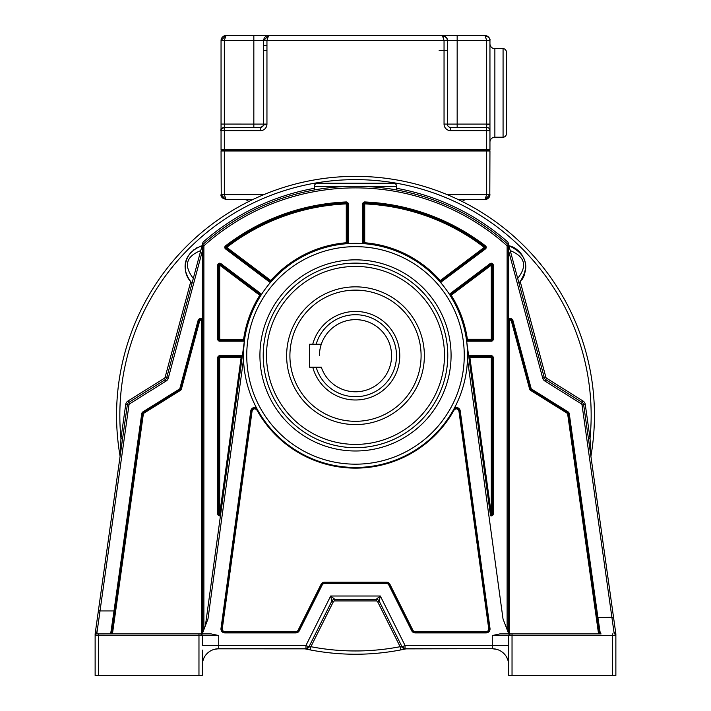 <?xml version="1.0" encoding="UTF-8"?>
<svg xmlns="http://www.w3.org/2000/svg" width="711" height="711" viewBox="0 0 711 711"><rect width="100%" height="100%" fill="white"/><g stroke="black" fill="none" stroke-linecap="round" stroke-linejoin="round"><path stroke-width="1.07" d="M319.426 355.713A36.074 36.074 0 0 1 361.312 320.11A36.074 36.074 0 0 1 391.574 355.713A36.074 36.074 0 0 0 321.301 344.24L309.587 344.24L309.587 367.187L321.301 367.187A36.074 36.074 0 0 0 391.574 355.713A36.074 36.074 0 0 1 321.301 367.187M316.146 344.24A40.989 40.989 0 0 1 396.489 355.713A40.989 40.989 0 0 1 316.146 367.187M312.742 367.187A44.269 44.269 0 0 0 399.769 355.713A44.269 44.269 0 0 0 312.742 344.24M289.91 355.713A65.59 65.59 0 0 1 355.5 290.124A65.59 65.59 0 0 1 421.09 355.713A65.59 65.59 0 0 1 355.5 421.303A65.59 65.59 0 0 1 289.91 355.713M469.064 648.734L405.848 648.876A238.94 238.94 0 0 1 405.759 648.894M406.665 648.734L400.755 649.916A238.94 238.94 0 0 1 310.245 649.916L306.148 649.09L309.196 647.063L307.116 648.636L305.348 648.921M508.756 665.176L508.756 665.22A16.477 16.477 0 0 0 492.27 648.734L492.27 645.437L405.03 645.437L405.021 648.734L406.488 648.734L404.852 649.09L401.804 647.063L405.021 648.734L492.465 648.734M405.741 648.734L406.488 648.734A238.94 238.94 0 0 1 405.963 648.85M304.841 648.805L305.215 648.885A238.94 238.94 0 0 0 306.263 649.116M120.079 456.169A238.94 238.94 0 0 1 120.052 456.027A238.94 238.94 0 0 1 335.059 177.235A238.94 238.94 0 0 1 590.948 374.573A238.94 238.94 0 0 0 335.059 177.235A238.94 238.94 0 0 0 116.56 415.295A238.94 238.94 0 0 1 335.059 177.235A238.94 238.94 0 0 1 590.921 456.169A238.94 238.94 0 0 0 594.44 415.295A238.94 238.94 0 0 1 590.948 456.027L590.032 438.332L585.277 404.488A4.915 4.915 0 0 0 583.011 401.004L546.59 378.243A1.635 1.635 41.8 0 1 545.879 377.274L520.31 281.867L519.777 282.463A22.245 22.245 0 0 0 520.31 281.867M307.116 648.636L304.655 648.77A238.94 238.94 0 0 0 304.85 648.814M217.042 648.823L305.019 648.85A238.94 238.94 0 0 0 305.072 648.859M308.645 649.605A238.94 238.94 0 0 0 309.401 649.747M401.599 649.747A238.94 238.94 0 0 0 403.359 649.401M304.512 648.734L305.046 648.823M98.411 633.91L98.411 675.45L95.132 675.45L95.132 635.545A1.635 1.635 -167.5 0 1 96.776 633.91L200.609 633.91A1.635 1.635 -90 0 1 202.244 635.545L200.609 633.91L211.194 633.91L218.73 635.545L218.73 648.734L305.268 648.734M310.245 649.916L310.867 646.699L308.912 646.921L331.824 601.115L308.912 646.921A3.279 3.279 0 0 1 305.979 648.734A3.279 3.279 0 0 0 308.912 646.921L305.97 645.437L305.979 648.734L308.912 646.921L331.824 601.115L330.686 596.005L305.97 645.437L202.244 645.437L202.244 635.545L95.158 635.261M314.306 188.317A230.693 230.693 0 0 0 203.017 242.184L202.244 245.064L202.244 633.91L207.976 618.952L243.518 359.366M256.84 408.549L256.52 407.945A3.937 3.937 0 0 0 250.779 410.887L220.997 628.444A3.937 3.937 0 0 0 224.898 632.914L295.794 632.914A3.937 3.937 0 0 0 299.313 630.737L322.225 584.931A2.622 2.622 0 0 1 324.572 583.473L386.429 583.473A2.622 2.622 0 0 1 388.775 584.931L411.687 630.737A3.937 3.937 0 0 0 415.206 632.914L486.102 632.914A3.937 3.937 0 0 0 490.003 628.444L460.221 410.887A3.937 3.937 0 0 0 454.48 407.945A112.054 112.054 0 0 0 467.483 359.366L503.024 618.952L508.756 633.91L509.405 633.91L509.405 321.185A0.987 0.987 0 0 1 511.342 320.937L529.588 389.033A2.293 2.293 0 0 0 530.593 390.383L567.2 413.26A0.987 0.987 0 0 1 567.645 413.953L598.564 633.91L599.222 633.91L596.938 617.646L599.364 633.91M598.564 633.91L499.806 633.91L492.27 635.545L492.27 645.437L508.756 645.437L508.756 675.45L615.868 675.45L615.868 635.545L615.868 675.45M111.067 633.91L198.964 633.91L198.964 635.545M111.636 633.91L114.986 611.087L114.009 610.953L110.64 633.91M98.411 675.45L202.244 675.45L202.244 650.067M202.244 663.283L202.244 655.533M202.244 664.207L202.244 664.865M114.462 614.802L111.778 633.91M208.181 633.91L206.972 633.91M202.466 662.528L203.39 659.195M204.093 657.648L204.804 656.395M206.51 654.156L208.99 651.925M210.865 650.734L211.505 650.405M214.26 649.356L218.588 648.734M202.324 663.674L202.262 664.572M214.482 649.294L215.54 649.045M216.295 648.921L215.051 649.152M215.486 649.063L216.064 648.956M218.277 648.743L217.184 648.805M217.175 648.814L216.082 648.947M214.571 649.267L215.78 649.001M216.446 648.894L217.45 648.788M218.73 648.734A16.477 16.477 0 0 0 202.244 665.22A16.477 16.477 0 0 1 218.73 648.734M190.664 281.832A22.245 22.245 0 0 0 190.69 281.867L165.121 377.274A1.635 1.635 -39.8 0 1 164.41 378.243L127.989 401.004A4.915 4.915 0 0 0 125.723 404.488L120.968 438.332L120.097 456.284L98.394 610.722L100.02 610.953L99.789 612.42M122.594 438.563L120.968 438.332A235.661 235.661 0 0 1 396.534 183.234A235.661 235.661 0 0 1 590.032 438.332L588.406 438.563L590.948 456.027A238.94 238.94 0 0 0 590.948 374.573M597.347 620.57L597.596 622.303M598.315 627.422L598.964 632.043M508.641 663.301L508.569 662.75M507.761 659.586L506.312 656.582M504.659 654.351L502.01 651.925M499.557 650.432L498.891 650.121M496.74 649.356L492.563 648.743M508.756 655.569L508.756 660.901M508.756 665.22L508.756 665.22A16.477 16.477 0 0 0 508.756 665.212L508.756 654.44M512.036 675.45L512.036 635.545L508.756 635.545L508.756 651.614M508.756 251.401L542.706 378.128A4.915 4.915 0 0 0 544.857 381.025L581.278 403.786A1.635 1.635 148.9 0 1 582.033 404.95L614.224 633.91A1.635 1.635 48.6 0 1 615.868 635.545L615.868 634.016L615.868 635.545L512.036 635.545L512.036 633.91L601.106 633.91M593.667 594.352L585.98 539.676M599.222 633.91L600.36 633.91L597.915 617.512L596.938 617.646L599.222 633.91L568.302 413.864A1.635 1.635 0 0 0 567.547 412.7L530.939 389.824A1.635 1.635 50.4 0 1 530.219 388.864L511.973 320.768A1.635 1.635 0 0 0 508.756 321.185L508.756 633.91L508.756 245.064L544.288 377.701A3.279 3.279 0 0 0 545.719 379.638L582.14 402.39A3.279 3.279 148.9 0 1 583.651 404.719L582.033 404.95M614.224 632.479L615.85 633.803L583.651 404.719L585.277 404.488M165.121 377.274L166.712 377.701A3.279 3.279 -39.8 0 1 165.281 379.638A3.279 3.279 0 0 0 166.712 377.701L202.244 245.064L203.888 245.793A227.413 227.413 0 0 1 507.112 245.793L508.756 245.064L507.983 242.184A230.693 230.693 0 0 0 396.694 188.317M517.688 278.419L518.986 283.271C525.589 274.997 527.384 267.123 524.363 259.639C520.719 251.783 515.573 247.152 508.934 245.748L510.231 250.592C525.073 256.68 527.562 265.958 517.688 278.419L510.231 250.592M367.027 186.531L374.741 187.055M382.171 187.802L387.815 188.531M388.313 188.611L392.899 189.322M393.307 189.384L395.28 189.721M395.76 189.81L396.694 189.979L396.694 186.504A3.279 3.279 0 0 0 393.414 183.225A3.279 3.279 0 0 1 396.694 186.504L366.432 186.504M351.821 186.273L359.162 186.273M362.806 186.362L364.707 186.433M348.186 186.362L348.834 186.344M344.595 186.504L314.306 186.504A3.279 3.279 0 0 1 317.586 183.225A3.279 3.279 0 0 0 314.306 186.504L314.306 189.979L315.24 189.81M315.826 189.704L317.47 189.428M318.093 189.322L322.67 188.611M323.087 188.548L328.82 187.802M336.259 187.055L343.244 186.575M393.414 183.225L317.586 183.225M201.773 245.828A22.245 22.245 0 0 0 200.511 246.202M198.102 247.161A22.245 22.245 0 0 0 196.991 247.712M196.751 247.846A22.245 22.245 0 0 0 195.987 248.29M194.299 249.419A22.245 22.245 0 0 0 193.339 250.165M191.01 252.405A22.245 22.245 0 0 0 187.091 258.511M186.335 260.519A22.245 22.245 0 0 0 185.749 262.741M185.393 265.016A22.245 22.245 0 0 0 185.278 266.803M185.304 268.482A22.245 22.245 0 0 0 185.607 271.184M186.166 273.566A22.245 22.245 0 0 0 186.655 275.041M187.562 277.157A22.245 22.245 0 0 0 188.619 279.05M522.025 279.61A22.245 22.245 0 0 0 524.745 273.859M525.402 271.122A22.245 22.245 0 0 0 525.482 270.598M525.669 268.989A22.245 22.245 0 0 0 523.198 257.018M521.954 254.911A22.245 22.245 0 0 0 513.458 247.428M202.066 245.748C185.802 251.721 178.799 267.203 192.014 283.271L193.312 278.419C183.5 265.727 185.98 256.449 200.769 250.592L202.066 245.748C190.912 249.899 185.313 257.089 185.269 267.318C185.153 273.042 187.402 278.356 192.014 283.271L191.65 282.907A22.245 22.245 0 0 0 191.801 283.058M202.244 633.91L202.244 321.185A1.635 1.635 0 0 0 199.284 320.217A1.635 1.635 0 0 1 202.244 321.185L202.244 251.401L168.294 378.128L166.712 377.701A3.279 3.279 0 0 1 165.281 379.638L164.41 378.243M114.355 615.539L142.698 413.864L141.729 413.731L114.009 610.953L100.02 610.953L128.967 404.95A1.635 1.635 109.4 0 1 129.722 403.786L166.143 381.025A4.915 4.915 0 0 0 168.294 378.128M95.541 631.048L95.15 633.803A1.635 1.395 -172 0 1 96.776 632.621L95.132 634.016L95.132 635.545A1.635 1.635 -167.5 0 1 96.776 633.91L100.02 610.953M95.158 633.759L127.349 404.719A3.279 3.279 109.4 0 1 128.86 402.39L165.281 379.638L166.143 381.025M98.082 612.971L97.878 614.411M97.869 614.437L97.283 618.632M97.283 618.65L96.065 627.315M97.167 630.026L97.052 630.826M96.918 631.706L96.803 632.452M112.054 631.901L114.347 615.628M95.132 634.016L95.15 633.794A1.635 1.635 0 0 0 95.132 634.016L95.15 633.794A1.635 1.635 0 0 0 95.132 634.016L95.132 635.545L95.443 634.594M615.842 633.759L615.415 630.719M615.024 627.911L614.571 624.685M614.597 624.916L614.508 624.249M613.913 620.028L613.202 614.944M504.028 633.91L502.819 633.91M492.27 635.545L508.756 635.545L510.391 633.91A1.635 1.635 90 0 0 508.756 635.545L508.729 635.545M567.2 413.26L568.062 411.865A2.622 2.622 0 0 1 569.271 413.731L597.915 617.512L613.531 617.281M518.986 283.271A22.245 22.245 0 0 0 519.35 282.916L518.986 283.271C530.406 266.794 527.055 254.289 508.934 245.748M191.223 282.463L190.69 281.867A22.245 22.245 0 0 0 191.215 282.454M199.658 320.937L199.027 320.768A1.635 1.635 0 0 1 199.284 320.217A1.635 1.635 0 0 0 199.027 320.768L180.781 388.864A1.635 1.635 94.6 0 1 180.061 389.824L143.453 412.7A1.635 1.635 0 0 0 142.698 413.864A1.635 1.635 0 0 1 143.453 412.7L143.8 413.26L180.407 390.383A2.293 2.293 0 0 0 181.412 389.033L199.658 320.937A0.987 0.987 0 0 1 201.595 321.185L201.595 633.91M202.244 245.064A229.058 229.058 0 0 1 508.756 245.064A229.058 229.058 0 0 0 202.244 245.064M466.523 340.222L466.638 341.058A1.964 1.964 0 0 0 467.376 341.2L491.292 341.2A1.964 1.964 0 0 0 493.256 339.236L493.256 265.167A1.964 1.964 0 0 0 490.11 263.594L450.045 293.723A1.964 1.964 0 0 0 449.476 294.381L450.392 295.812A112.054 112.054 0 0 1 466.398 339.378L467.376 339.236L467.376 340.222L491.292 340.222L467.376 340.222A0.987 0.987 0 0 1 466.398 339.378L490.546 515.733A1.964 1.964 0 0 0 493.256 513.911L493.256 357.677A1.964 1.964 0 0 0 491.292 355.713L469.9 355.713A1.964 1.964 0 0 0 468.7 356.122L490.546 515.733M449.574 294.541L449.476 294.381A112.054 112.054 0 0 0 440.544 282.454L485.426 248.957A1.964 1.964 0 0 0 485.444 245.819A213.558 213.558 0 0 0 364.805 201.942A1.964 1.964 0 0 0 362.752 203.906L362.752 242.753A1.964 1.964 0 0 0 362.948 243.606L364.645 243.731L364.725 242.753L364.725 203.906L363.739 203.906L363.739 242.753A0.987 0.987 0 0 0 364.645 243.731A112.054 112.054 0 0 1 439.434 281.174L440.544 282.454M220.454 515.733L220.686 514.044A0.987 0.987 0 0 1 219.406 514.853A0.987 0.987 0 0 1 218.73 513.911L218.73 357.677L218.73 513.911L220.686 514.044L242.3 356.122A1.964 1.964 0 0 0 241.1 355.713L219.708 355.713A1.964 1.964 0 0 0 217.744 357.677L217.744 513.911A1.964 1.964 0 0 0 220.454 515.733M219.708 355.713L219.708 356.7L241.1 356.7L219.708 356.7A0.987 0.987 0 0 0 218.73 357.677L217.744 357.677M242.069 357.811A0.987 0.987 0 0 0 241.1 356.7L241.1 357.677L242.069 357.811A0.987 0.987 0 0 0 241.1 356.7L241.1 355.713M205.408 625.662L244.602 339.378L219.708 339.236L219.708 340.222L243.624 340.222A0.987 0.987 0 0 0 244.602 339.378M243.624 340.222L219.708 340.222L219.708 341.2A1.964 1.964 0 0 1 217.744 339.236L217.744 265.167A1.964 1.964 0 0 1 220.89 263.594L220.303 264.376A0.987 0.987 0 0 0 218.73 265.167L218.73 339.236A0.987 0.987 0 0 0 219.708 340.222A0.987 0.987 0 0 1 218.73 339.236L219.708 339.236L219.708 265.167L259.773 295.287A113.04 113.04 0 0 0 243.624 339.236L243.624 341.2L219.708 341.2M219.015 339.929A0.987 0.987 0 0 1 218.73 339.236L217.744 339.236M260.368 294.505A0.987 0.987 0 0 1 260.608 295.812L259.773 295.287L260.955 293.723A1.964 1.964 0 0 1 261.524 294.381L260.608 295.812A0.987 0.987 0 0 0 260.368 294.505L220.303 264.376L219.708 265.167L217.744 265.167M243.553 350.523L244.477 340.222M467.118 345.493L467.447 350.55M348.248 242.753L347.261 242.753A0.987 0.987 0 0 1 346.355 243.731L346.275 242.753L347.261 242.753L347.261 203.906L347.261 242.753A0.987 0.987 0 0 1 346.355 243.731L348.052 243.606A1.964 1.964 0 0 0 348.248 242.753L348.248 203.906A1.964 1.964 0 0 0 346.195 201.942A213.558 213.558 0 0 0 225.556 245.819A1.964 1.964 0 0 0 225.574 248.957L269.647 282.098A1.964 1.964 0 0 0 270.456 282.454L271.566 281.174L270.829 280.525L226.756 247.384L226.16 248.166L270.242 281.307A0.987 0.987 0 0 0 271.566 281.174M269.647 282.098L270.242 281.307L226.16 248.166L225.574 248.957M348.248 203.906L347.261 203.906A0.987 0.987 0 0 0 346.23 202.928A212.58 212.58 0 0 0 226.16 246.601A0.987 0.987 0 0 0 226.16 248.166A0.987 0.987 0 0 1 226.16 246.601L226.756 247.384A211.594 211.594 0 0 1 346.275 203.906L346.275 242.753A113.04 113.04 0 0 0 270.829 280.525L270.242 281.307M364.645 243.731A112.054 112.054 0 0 1 439.434 281.174A0.987 0.987 0 0 0 440.758 281.307L484.84 248.166A0.987 0.987 0 0 0 484.84 246.601A212.58 212.58 0 0 0 364.77 202.928A0.987 0.987 0 0 0 363.739 203.906L362.752 203.906M450.045 293.723L450.632 294.505A0.987 0.987 0 0 0 450.392 295.812L491.292 265.167L490.697 264.376L450.632 294.505L490.697 264.376L490.11 263.594M493.256 265.167L492.27 265.167L492.27 339.236L492.27 265.167A0.987 0.987 0 0 0 490.697 264.376A0.987 0.987 0 0 1 492.27 265.167L491.292 265.167L491.292 339.236L493.256 339.236M491.292 341.2L491.292 340.222A0.987 0.987 0 0 0 492.27 339.236A0.987 0.987 0 0 1 491.292 340.222L491.292 339.236L467.376 339.236A113.04 113.04 0 0 0 451.227 295.287L450.632 294.505M493.256 357.677L492.27 357.677L492.27 513.911L492.27 357.677A0.987 0.987 0 0 0 491.292 356.7L469.9 356.7L491.292 356.7L491.292 355.713M469.9 355.713L469.9 357.677L468.931 357.811A0.987 0.987 0 0 1 469.9 356.7A0.987 0.987 0 0 0 468.931 357.811M490.314 514.044A0.987 0.987 0 0 0 492.154 514.382A0.987 0.987 0 0 0 492.27 513.911A0.987 0.987 0 0 1 491.114 514.88A0.987 0.987 0 0 1 490.314 514.044L492.27 513.911A0.987 0.987 0 0 1 492.154 514.382A0.987 0.987 0 0 0 492.27 513.911L493.256 513.911M243.446 355.687L243.446 355.411A112.054 112.054 0 0 1 356.104 243.358A112.054 112.054 0 0 1 467.554 355.411L467.554 355.687M386.429 583.473L386.429 582.824L324.572 582.824L386.429 582.824A3.279 3.279 0 0 1 389.361 584.638L412.273 630.444A3.279 3.279 0 0 0 415.206 632.257L486.102 632.257A3.279 3.279 0 0 0 489.355 628.533L459.573 410.976L458.924 411.065L488.706 628.622A2.622 2.622 0 0 1 486.102 631.599L415.206 631.599A2.622 2.622 0 0 1 412.86 630.15L389.948 584.344A3.937 3.937 0 0 0 386.429 582.167L324.572 582.167A3.937 3.937 0 0 0 321.052 584.344L298.14 630.15A2.622 2.622 0 0 1 295.794 631.599L224.898 631.599A2.622 2.622 0 0 1 222.294 628.622L252.076 411.065C253.294 408.452 254.929 408.15 256.964 410.149L257.542 409.829A3.279 3.279 0 0 0 251.427 410.976A3.279 3.279 0 0 1 257.542 409.829L257.186 409.172M454.48 407.945L454.16 408.549M453.814 409.172L453.458 409.829L454.027 410.149C456.071 408.158 457.706 408.47 458.924 411.065M460.221 410.887L459.573 410.976A3.279 3.279 0 0 0 453.458 409.829M322.225 584.931L321.639 584.638L298.727 630.444L321.639 584.638A3.279 3.279 0 0 1 324.572 582.824L324.572 583.473M252.076 411.065L251.427 410.976L221.645 628.533A3.279 3.279 0 0 0 224.898 632.257L295.794 632.257A3.279 3.279 0 0 0 298.727 630.444L299.313 630.737M467.554 355.411A112.054 112.054 0 0 1 354.896 467.465A112.054 112.054 0 0 1 243.455 354.202A112.054 112.054 0 0 1 356.104 243.358A112.054 112.054 0 0 1 467.545 356.629A112.054 112.054 0 0 1 354.896 467.465A112.054 112.054 0 0 1 243.446 355.411M263.221 355.411A92.279 92.279 0 0 0 354.896 447.69A92.279 92.279 0 0 0 447.779 355.411A92.279 92.279 0 0 1 354.896 447.69A92.279 92.279 0 0 1 263.23 354.202A92.279 92.279 0 0 1 356.104 263.132A92.279 92.279 0 0 1 447.77 356.629A92.279 92.279 0 0 1 354.896 447.69A92.279 92.279 0 0 1 263.23 354.202A92.279 92.279 0 0 1 356.104 263.132A92.279 92.279 0 0 1 447.779 355.411M286.631 355.713A68.869 68.869 0 0 0 355.5 424.583A68.869 68.869 0 0 0 424.369 355.713A68.869 68.869 0 0 0 355.5 286.844A68.869 68.869 0 0 0 286.631 355.713M333.29 601.844L331.824 601.115A3.279 3.279 0 0 1 334.757 599.302L330.686 596.005L380.314 596.005L405.03 645.437L402.088 646.921A3.279 3.279 0 0 0 405.021 648.734A3.279 3.279 0 0 1 402.088 646.921L402.088 646.921A3.279 3.279 0 0 0 405.021 648.734L402.088 646.921L379.176 601.115L380.314 596.005L376.243 599.302A3.279 3.279 0 0 1 379.176 601.115L402.088 646.921L400.133 646.699A235.661 235.661 0 0 1 310.867 646.699L333.29 601.844A1.635 1.635 141.1 0 1 334.757 600.937L376.243 600.937A1.635 1.635 18.5 0 1 377.71 601.844L400.133 646.699L400.755 649.916M333.201 599.693L331.824 601.115A3.279 3.279 0 0 1 334.757 599.302L376.243 599.302L378.128 599.888M334.757 600.937L334.757 599.302L376.243 599.302L376.243 600.937M493.843 648.814L495.718 649.099M494.954 648.956L493.55 648.788M496.216 649.214L495.46 649.045M442.882 35.577L268.598 35.55A4.915 4.915 -0 0 0 265.159 36.954A4.915 4.915 180 0 1 268.598 35.55L253.836 35.55L268.598 35.55L266.954 40.465L444.046 40.465L442.402 35.55L443.566 37.008M253.836 127.376L253.836 124.096L263.674 124.096A3.279 3.279 180 0 1 263.577 124.905L266.945 124.532A6.559 6.559 -0 0 1 260.395 130.655L260.395 127.376L224.329 127.376L253.836 127.376L224.329 127.376L224.329 130.655L224.329 127.376L234.168 127.376L224.329 127.376L224.329 40.465L253.836 40.465L224.329 40.465L225.965 35.55L221.05 40.465L221.05 130.655A3.279 3.279 180 0 1 224.329 127.376L260.395 127.376A3.279 3.279 -0 0 0 263.674 124.096L263.674 40.465L268.598 35.55L442.402 35.55C445.504 35.985 447.139 37.63 447.326 40.465A4.915 4.915 -0 0 0 446.89 38.456A4.915 4.915 180 0 1 447.326 40.465L447.317 40.18M489.301 150.323A0.658 0.658 180 0 1 489.95 150.981L486.671 150.981L486.671 150.323L489.461 150.323A0.489 0.489 -0 0 0 489.95 149.834A0.489 0.489 180 0 1 489.461 150.323L221.699 150.323A0.658 0.658 180 0 0 221.05 150.981L221.237 195.952M221.05 149.834A0.489 0.489 -0 0 0 221.539 150.323A0.489 0.489 180 0 1 221.05 149.834L221.05 130.655L221.05 149.834L224.329 149.834L224.329 150.323L221.699 150.323M224.729 35.71L223.512 36.208M222.374 37.105L221.592 38.225M221.165 39.398L221.05 40.296M263.905 38.989A4.915 4.915 180 0 1 264.59 37.621A4.915 4.915 -0 0 0 263.905 38.989M485.515 35.577L442.402 35.55A4.915 4.915 180 0 1 443.708 35.728A4.915 4.915 -0 0 0 442.402 35.55L457.164 35.55L457.164 40.465L486.671 40.465L485.035 35.55C488.137 35.985 489.772 37.63 489.95 40.465L489.648 38.767M486.671 124.914L486.671 124.096L489.95 124.096L486.671 124.914L486.671 127.376A3.279 3.279 180 0 1 489.95 130.655L489.95 40.465L486.671 40.465L486.671 124.096L457.164 124.096L457.164 127.376L450.605 127.376A3.279 3.279 -134.6 0 1 447.326 124.096L447.326 40.465L447.326 64.417L447.326 40.465L444.046 40.465L444.046 124.07A6.559 6.559 -134.6 0 0 450.605 130.655L486.671 130.655L486.671 127.376L457.164 127.376M487.933 36.492L486.617 35.808M489.95 130.655L489.95 149.834L486.671 149.834L486.671 130.655L489.95 130.655M489.95 124.07L489.497 124.087M503.068 48.668L494.874 48.668A4.915 4.915 -0 0 1 489.95 43.744L489.95 142.129A4.915 4.915 180 0 1 494.874 137.214L503.068 137.214L503.068 48.668A3.279 3.279 -0 0 1 506.348 51.947L506.348 133.935L506.348 51.947M443.851 35.772A4.915 4.915 180 0 1 444.89 36.225M260.395 130.655L224.329 130.655L224.329 149.834L486.671 149.834L486.671 150.323L221.539 150.323L224.329 150.323L224.329 194.601L225.965 199.515L244.006 199.515A6.559 6.559 180 0 1 248.734 201.533A6.559 6.559 -0 0 0 244.006 199.515L252.876 199.515M224.329 130.655L221.05 130.655L221.05 124.07L253.836 124.096L253.836 35.55L225.965 35.55L442.402 35.55C446.215 37.061 447.85 38.678 447.317 40.403M447.326 64.417L447.326 40.465L457.164 40.465L457.164 124.096L447.326 124.096L447.326 64.417L447.326 124.096L444.046 124.07M468.638 127.376L469.66 127.376L468.638 127.376M480.112 150.323L474.539 150.323M472.904 150.323L470.931 150.323M448.303 150.323L459.617 150.323L448.303 150.323M271.878 150.323L256.955 150.323L271.878 150.323M240.069 150.323L238.096 150.323L240.069 150.323M234.879 150.323L230.888 150.323L234.879 150.323M457.164 150.323L432.564 150.323L457.164 150.323M271.22 150.323L253.836 150.323L271.22 150.323M238.514 150.323L240.727 150.323L238.514 150.323M266.954 45.388L263.674 45.388L266.954 45.388M506.348 133.935A3.279 3.279 180 0 1 503.068 137.214L503.068 137.205M267.363 35.71L268.589 35.55M489.799 195.818L489.95 150.981M263.932 194.601L224.329 194.601L224.329 150.981L221.05 150.981L486.671 150.981L486.671 194.601L485.035 199.515L458.124 199.515L485.035 199.515C488.102 199.009 489.746 197.391 489.95 194.663M489.266 197.098L488.564 198.022M487.542 198.831L486.422 199.32M447.068 194.601L489.95 194.601L485.035 199.515L466.994 199.515A6.559 6.559 -0 0 0 462.266 201.533A6.559 6.559 180 0 1 466.994 199.515L458.124 199.515M221.725 197.089L222.463 198.058M225.716 199.507L221.05 194.601L224.329 194.601M256.955 150.323L264.439 150.323L256.955 150.323A0.987 0.978 -90 0 0 256.911 150.323L251.383 150.323L256.911 150.323M218.73 635.545L202.244 635.545M198.973 635.545L198.964 675.45M120.052 456.027A238.94 238.94 0 0 1 116.56 415.295M612.589 675.45L612.589 633.91M614.224 633.91A1.635 1.635 48.6 0 1 615.868 635.545L615.815 635.154M569.271 413.731L567.645 413.953M509.405 321.185L508.756 321.185M568.062 411.865L531.455 388.988A0.658 0.658 50.4 0 1 531.17 388.606L512.924 320.51A2.622 2.622 0 0 0 508.756 319.141M531.455 388.988L530.593 390.383M529.588 389.033L531.17 388.606M512.924 320.51L511.342 320.937M542.706 378.128L545.879 377.274M202.244 319.141A2.622 2.622 0 0 0 198.076 320.51L179.83 388.606A0.658 0.658 94.6 0 1 179.545 388.988L142.938 411.865A2.622 2.622 0 0 0 141.729 413.731M581.278 403.786L583.011 401.004M546.59 378.243L544.857 381.025M128.967 404.95L125.723 404.488M127.989 401.004L129.722 403.786M142.938 411.865L143.453 412.7M179.83 388.606L180.781 388.864A1.635 1.635 94.6 0 1 180.061 389.824L179.545 388.988M199.027 320.768L198.076 320.51M203.888 245.793L203.888 629.626M507.112 629.626L507.112 245.793M260.955 293.714L220.89 263.594M243.624 341.2A1.964 1.964 0 0 0 244.362 341.058M217.744 513.911L218.73 513.911M219.708 357.677L218.73 357.677A0.987 0.987 0 0 1 219.708 356.7L219.708 513.911L241.1 357.677L219.708 357.677M220.303 264.376A0.987 0.987 0 0 0 218.73 265.167M466.398 339.378A112.054 112.054 0 0 0 450.392 295.812M346.195 201.942L346.23 202.928A0.987 0.987 0 0 1 347.261 203.906L346.275 203.906L346.23 202.928A212.58 212.58 0 0 0 226.16 246.601L225.556 245.819M362.752 242.753L364.725 242.753A113.04 113.04 0 0 1 440.171 280.525L441.353 282.098M485.426 248.957L484.84 248.166A0.987 0.987 0 0 0 484.84 246.601A212.58 212.58 0 0 0 364.77 202.928L364.725 203.906A211.594 211.594 0 0 1 484.244 247.384L439.434 281.174A0.987 0.987 0 0 0 440.758 281.307M484.84 248.166L484.244 247.384L485.444 245.819M364.805 201.942L364.77 202.928A0.987 0.987 0 0 0 363.739 203.906M467.376 340.222L467.376 341.2M491.292 513.911L469.9 357.677L491.292 357.677L491.292 356.7A0.987 0.987 0 0 1 492.27 357.677L491.292 357.677L491.292 513.911M486.102 632.914L486.102 632.257A3.279 3.279 0 0 0 489.355 628.533L490.003 628.444M411.687 630.737L412.273 630.444A3.279 3.279 0 0 0 415.206 632.257L415.206 632.914M386.429 582.167L386.429 582.824A3.279 3.279 0 0 1 389.361 584.638L388.775 584.931M321.052 584.344L321.639 584.638A3.279 3.279 0 0 1 324.572 582.824L324.572 582.167M295.794 632.914L295.794 632.257A3.279 3.279 0 0 0 298.727 630.444L298.14 630.15M220.997 628.444L221.645 628.533A3.279 3.279 0 0 0 224.898 632.257L224.898 632.914M251.427 410.976L250.779 410.887M256.964 410.149A112.711 112.711 0 0 0 454.027 410.149M221.645 628.533L222.294 628.622M224.898 631.599L224.898 632.257M295.794 632.257L295.794 631.599M389.948 584.344L389.361 584.638M412.273 630.444L412.86 630.15M415.206 631.599L415.206 632.257M486.102 632.257L486.102 631.599M488.706 628.622L489.355 628.533M464.256 355.411A108.756 108.756 0 0 1 355.5 464.176A108.756 108.756 0 0 1 246.744 355.411A108.756 108.756 0 0 1 355.5 246.655A108.756 108.756 0 0 1 464.256 355.411M451.076 355.411A95.576 95.576 0 0 0 356.131 259.844A95.576 95.576 0 0 0 259.924 355.411A95.576 95.576 0 0 0 354.869 450.987A95.576 95.576 0 0 0 451.076 355.411M266.518 355.411A88.982 88.982 0 0 1 355.5 266.429A88.982 88.982 0 0 1 444.482 355.411A88.982 88.982 0 0 1 355.5 444.402A88.982 88.982 0 0 1 266.518 355.411M202.244 321.185L201.595 321.185M112.436 633.91L143.355 413.953A0.987 0.987 0 0 1 143.8 413.26M143.355 413.953L142.698 413.864M180.407 390.383L180.061 389.824M180.781 388.864L181.412 389.033M377.71 601.844L379.176 601.115L402.088 646.921M457.164 35.55L485.035 35.55C488.848 37.061 490.483 38.678 489.95 40.403M486.751 124.096L489.017 124.096M486.671 124.096L486.671 126.398M221.05 40.465L224.329 40.465M260.395 127.376L262.83 126.3L263.674 124.096L266.954 124.096L266.954 40.465L253.836 40.465M486.671 127.376L450.605 127.376L450.605 130.655M447.326 124.096A3.279 3.279 -134.6 0 0 450.605 127.376M447.326 50.303L439.122 50.303M266.954 50.303L263.674 50.303L266.954 50.303M494.874 48.668L494.874 137.214M304.788 648.796L305.508 648.956M201.533 634.185L200.644 633.91M202.457 662.616L203.044 660.146M203.399 659.159L204.244 657.355M215.309 649.099L216.153 648.939L215.309 649.099M508.605 662.99L507.805 659.719M507.316 658.493L506.543 656.973M508.756 635.545L508.756 675.45M615.868 634.016L615.868 635.545L615.868 634.016M112.329 629.99L111.778 633.865M113.085 624.613L113.707 620.196M95.434 631.759L96.038 627.511M98.394 610.722L98.322 611.264M97.034 620.419L96.758 622.374M95.852 628.835L95.496 631.332M615.504 631.368L615.246 629.511M615.122 628.64L614.935 627.28M509.094 634.541L510.356 633.91M406.328 648.77L405.848 648.876M405.634 648.921L405.057 649.045M404.835 649.09L400.764 649.916M310.236 649.916L306.165 649.09M492.723 648.743L493.71 648.796M224.329 127.376C221.121 129.1 220.028 130.193 221.05 130.637C220.028 130.193 221.121 129.1 224.329 127.376M225.965 35.55C222.899 36.065 221.254 37.683 221.05 40.403M267.167 35.763L266.118 36.217M264.11 38.456L263.79 39.416M263.737 39.736L263.683 40.403M221.05 194.663C220.508 196.369 222.152 197.987 225.965 199.515"/></g></svg>

